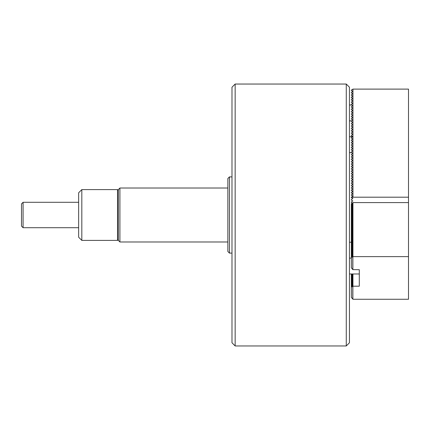 <?xml version="1.0" encoding="UTF-8"?>
<svg xmlns="http://www.w3.org/2000/svg" width="430" height="430" viewBox="0 0 430 430"><rect width="100%" height="100%" fill="white"/><g stroke="black" fill="none" stroke-linecap="round" stroke-linejoin="round"><path stroke-width="0.64" d="M235.156 345.957L231.985 342.78L231.985 87.22L235.156 84.044L235.156 345.957L346.274 345.957L346.274 84.044L235.156 84.044M346.274 84.044L349.45 87.22L349.45 342.78L346.274 345.957M229.443 253.098L227.857 251.507L227.857 178.493L229.443 176.902L229.443 253.098L231.985 253.098M352.277 202.976L351.353 202.439L351.353 201.982L352.783 200.885L351.353 200.057L351.353 199.601L352.783 198.504L351.353 197.676L351.353 197.22L352.783 196.123L351.353 195.295L351.353 194.838L352.783 193.742L351.353 192.919L351.353 192.457L352.783 191.361L351.353 190.538L351.353 190.076L352.783 188.98L351.353 188.157L351.353 187.695L352.783 186.599L351.353 185.776L351.353 185.314L352.783 184.217L351.353 183.395L351.353 182.933L352.783 181.836L351.353 181.014L351.353 180.552L352.783 179.455L351.353 178.633L351.353 178.171L352.783 177.074L351.353 176.252L351.353 175.789L352.783 174.693L351.353 173.87L351.353 173.408L352.783 172.312L351.353 171.489L351.353 171.027L352.783 169.931L351.353 169.108L351.353 168.646L352.783 167.549L351.353 166.727L351.353 166.265L352.783 165.168L351.353 164.346L351.353 163.884L352.783 162.787L351.353 161.965L351.353 161.503L352.783 160.406L351.353 159.584L351.353 159.121L352.783 158.025L351.353 157.203L351.353 156.74L352.783 155.644L351.353 154.822L351.353 154.365L352.783 153.263L351.353 152.44L351.353 151.983L352.783 150.882L351.353 150.059L351.353 149.602L352.783 148.5L351.353 147.678L351.353 147.221L352.783 146.119L351.353 145.297L351.353 144.84L352.783 143.738L351.353 142.916L351.353 142.459L352.783 141.357L351.353 140.535L351.353 140.078L352.783 138.976L351.353 138.154L351.353 137.697L352.783 136.595L351.353 135.772L351.353 135.316L352.783 134.214L351.353 133.391L351.353 132.934L352.783 131.833L351.353 131.01L351.353 130.553L352.783 129.452L351.353 128.629L351.353 128.172L352.783 127.07L351.353 126.248L351.353 125.791L352.783 124.689L351.353 123.867L351.353 123.41L352.783 122.308L351.353 121.486L351.353 121.029L352.783 119.927L351.353 119.105L351.353 118.648L352.783 117.546L351.353 116.723L351.353 116.267L352.783 115.165L351.353 114.342L351.353 113.885L352.783 112.784L351.353 111.961L351.353 111.504L352.783 110.403L351.353 109.58L351.353 109.123L352.783 108.021L351.353 107.199L351.353 106.742L352.783 105.64L351.353 104.818L351.353 104.361L352.783 103.259L351.353 102.437L351.353 101.98L352.783 100.878L351.353 100.056L351.353 99.599L352.783 98.497L351.353 97.674L351.353 97.218L352.783 96.116L351.353 95.293L351.353 94.837L352.783 93.735L351.353 92.912L351.353 92.455L352.783 91.353L351.353 90.531L351.353 90.074L352.944 89.112L352.944 197.198L351.735 197.897M352.944 89.112L408.5 89.112L408.5 197.198L352.944 197.198M408.5 202.595L352.944 202.595L352.944 256.635L408.5 256.635L408.5 197.198M352.783 91.633L352.783 91.353M352.783 94.014L352.783 93.735M352.783 96.395L352.783 96.116M352.783 98.776L352.783 98.497M352.783 101.157L352.783 100.878M352.783 103.539L352.783 103.259M352.783 122.582L352.783 122.308M352.783 124.963L352.783 124.689M352.783 127.344L352.783 127.07M352.783 129.726L352.783 129.452M352.783 132.107L352.783 131.833M352.783 134.488L352.783 134.214M352.783 136.869L352.783 136.595M352.783 153.537L352.783 153.263M352.783 155.918L352.783 155.644M352.783 158.299L352.783 158.025M352.783 160.68L352.783 160.406M352.783 163.061L352.783 162.787M352.783 165.442L352.783 165.168M352.783 167.824L352.783 167.549M352.783 170.205L352.783 169.931M352.783 172.586L352.783 172.312M352.783 174.967L352.783 174.693M352.783 177.348L352.783 177.074M352.783 179.729L352.783 179.455M352.783 182.11L352.783 181.836M352.783 184.492L352.783 184.217M352.783 186.873L352.783 186.599M352.783 189.254L352.783 188.98M352.783 191.635L352.783 191.361M352.783 194.016L352.783 193.742M352.783 196.397L352.783 196.123M352.783 198.778L352.783 198.504M352.783 201.159L352.783 200.885M352.783 203.541L352.783 203.266M119.916 241.982L118.331 240.397L118.331 189.603L119.916 188.018L119.916 241.982L227.857 241.982M23.086 227.701L21.5 226.11L21.5 203.89L23.086 202.299L23.086 227.701L78.647 227.701M117.535 215L117.535 189.603L81.818 189.603L81.818 240.397L117.535 240.397L117.535 215M81.818 240.397L78.647 237.226L78.647 192.774L81.818 189.603M352.944 273.974L352.944 286.192L359.292 286.192L359.292 269.696L352.863 269.626L352.863 256.705L351.353 257.532L351.353 267.842L352.863 269.626M351.353 203.954L351.353 204.916L352.783 203.272L351.353 203.729L352.944 202.595M351.353 205.148L351.353 206.11L352.783 204.46L351.353 204.916M351.353 206.335L351.353 207.298L352.783 205.653L351.353 206.11M351.353 207.529L351.353 208.491L352.783 206.841L351.353 207.298M351.353 208.717L351.353 209.679L352.783 208.034L351.353 208.491M351.353 209.91L351.353 210.872L352.783 209.222L351.353 209.679M351.353 211.098L351.353 212.06L352.783 210.415L351.353 210.872M351.353 212.291L351.353 213.253L352.783 211.603L351.353 212.06M351.353 213.479L351.353 214.441L352.783 212.796L351.353 213.253M351.353 214.672L351.353 215.634L352.783 213.984L351.353 214.441M351.353 215.86L351.353 216.822L352.783 215.177L351.353 215.634M351.353 217.053L351.353 218.015L352.783 216.365L351.353 216.822M351.353 218.241L351.353 219.203L352.783 217.558L351.353 218.015M351.353 219.434L351.353 220.397L352.783 218.746L351.353 219.203M351.353 220.622L351.353 221.584L352.783 219.94L351.353 220.397M351.353 221.815L351.353 222.778L352.783 221.127L351.353 221.584M351.353 223.003L351.353 223.965L352.783 222.321L351.353 222.778M351.353 224.197L351.353 225.159L352.783 223.509L351.353 223.965M351.353 225.384L351.353 226.347L352.783 224.702L351.353 225.159M351.353 226.578L351.353 227.54L352.783 225.89L351.353 226.347M351.353 227.766L351.353 228.728L352.783 227.083L351.353 227.54M351.353 228.959L351.353 229.921L352.783 228.271L351.353 228.728M351.353 230.147L351.353 231.109L352.783 229.464L351.353 229.921M351.353 231.34L351.353 232.302L352.783 230.652L351.353 231.109M351.353 232.528L351.353 233.49L352.783 231.845L351.353 232.302M351.353 233.721L351.353 234.683L352.783 233.033L351.353 233.49M351.353 234.909L351.353 235.871L352.783 234.221L351.353 234.683M351.353 236.102L351.353 237.064L352.783 235.414L351.353 235.871M351.353 237.29L351.353 238.252L352.783 236.602L351.353 237.064M351.353 238.483L351.353 239.446L352.783 237.795L351.353 238.252M351.353 239.671L351.353 240.633L352.783 238.983L351.353 239.446M351.353 240.864L351.353 241.827L352.783 240.176L351.353 240.633M351.353 242.052L351.353 243.014L352.783 241.364L351.353 241.827M351.353 243.246L351.353 244.208L352.783 242.558L351.353 243.014M351.353 244.433L351.353 245.396L352.783 243.745L351.353 244.208M351.38 273.974L351.353 274.953L352.202 273.974M351.353 245.627L351.353 246.589L352.783 244.939L351.353 245.396M351.353 275.178L351.353 276.141L352.783 274.496L351.353 274.953M351.353 246.815L351.353 247.777L352.783 246.127L351.353 246.589M351.353 276.372L351.353 277.334L352.783 275.684L351.353 276.141M351.353 248.008L351.353 248.965L352.783 247.32L351.353 247.777M351.353 277.56L351.353 278.522L352.783 276.877L351.353 277.334M351.353 249.196L351.353 250.158L352.783 248.508L351.353 248.965M351.353 278.753L351.353 279.715L352.783 278.065L351.353 278.522M351.353 250.389L351.353 251.346L352.783 249.701L351.353 250.158M351.353 279.941L351.353 280.903L352.783 279.258L351.353 279.715M351.353 251.577L351.353 252.539L352.783 250.889L351.353 251.346M351.353 281.134L351.353 282.096L352.783 280.446L351.353 280.903M351.353 252.77L351.353 253.727L352.783 252.082L351.353 252.539M351.353 282.322L351.353 283.284L352.783 281.639L351.353 282.096M351.353 253.958L351.353 254.92L352.783 253.27L351.353 253.727M351.353 283.515L351.353 284.477L352.783 282.827L351.353 283.284M351.353 255.151L351.353 256.108L352.783 254.463L351.353 254.92M351.353 284.703L351.353 285.665L352.783 284.02L351.353 284.477M351.353 256.339L351.353 257.301L352.783 255.651L351.353 256.108M351.353 285.896L351.353 286.858L352.783 285.208L351.353 285.665M352.944 286.192L351.353 287.084L351.353 297.399L352.944 299.253L408.5 299.253L408.5 256.635M359.292 286.192L359.292 269.696M352.863 286.262L352.863 299.183M352.783 286.262L352.783 299.043M352.783 256.705L352.783 269.486M231.985 176.902L229.443 176.902M349.45 104.984L351.643 104.984M349.45 120.862L351.643 120.862M349.45 136.735L352.863 136.735M349.45 152.607L351.643 152.607M227.857 188.018L119.916 188.018M78.647 202.299L23.086 202.299M118.331 190.393L117.535 189.603M118.331 239.607L117.535 240.397M349.45 242.23L351.353 242.23L349.45 242.23M349.45 273.974L359.292 273.974M349.45 258.102L351.353 258.102M352.863 273.974L352.863 274.356M352.863 223.369L352.863 244.799M352.863 219.8L352.863 220.993"/></g></svg>
